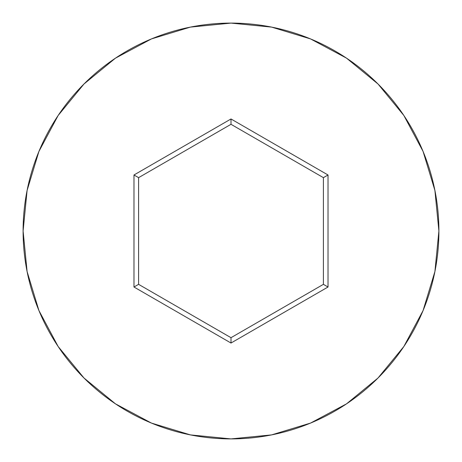 <?xml version="1.0" encoding="UTF-8"?>
<svg xmlns="http://www.w3.org/2000/svg" width="462" height="462" viewBox="0 0 462 462"><rect width="100%" height="100%" fill="white"/><g stroke="black" fill="none" stroke-linecap="round" stroke-linejoin="round"><path stroke-width="0.69" d="M23.1 231A207.9 207.9 0 0 1 231 23.1A207.9 207.9 0 0 1 438.9 231A207.9 207.9 0 0 0 231 23.1A207.9 207.9 0 0 0 23.1 231L27.096 271.558L38.924 310.562L58.137 346.506L83.992 378.008L115.494 403.863L151.438 423.077L190.442 434.904L231 438.9L271.558 434.904L310.562 423.077L346.506 403.863L378.008 378.008L403.863 346.506L423.077 310.562L434.904 271.558L438.9 231L434.904 190.442L423.077 151.438L403.863 115.494L378.008 83.992L346.506 58.137L310.562 38.924L271.558 27.096L231 23.1L190.442 27.096L151.438 38.924L115.494 58.137L83.992 83.992L58.137 115.494L38.924 151.438L27.096 190.442L23.1 231A207.9 207.9 0 0 0 231 438.9A207.9 207.9 0 0 0 438.9 231A207.9 207.9 0 0 1 231 438.9A207.9 207.9 0 0 1 23.1 231M133.98 287.012L133.98 174.988L231 118.971L328.02 174.988L328.02 287.012L231 343.029L133.98 287.012L231 343.029L328.02 287.012L323.4 284.349L231 337.693L138.6 284.349L138.6 177.651L231 124.307L323.4 177.651L323.4 284.349L231 337.693L231 343.029L231 337.693L138.6 284.349L133.98 287.012L138.6 284.349L138.6 177.651L133.98 174.988L133.98 287.012M323.4 284.349L328.02 287.012L328.02 174.988L323.4 177.651L323.4 284.349M323.4 177.651L328.02 174.988L231 118.971L231 124.307L323.4 177.651M231 124.307L231 118.971L133.98 174.988L138.6 177.651L231 124.307"/></g></svg>
